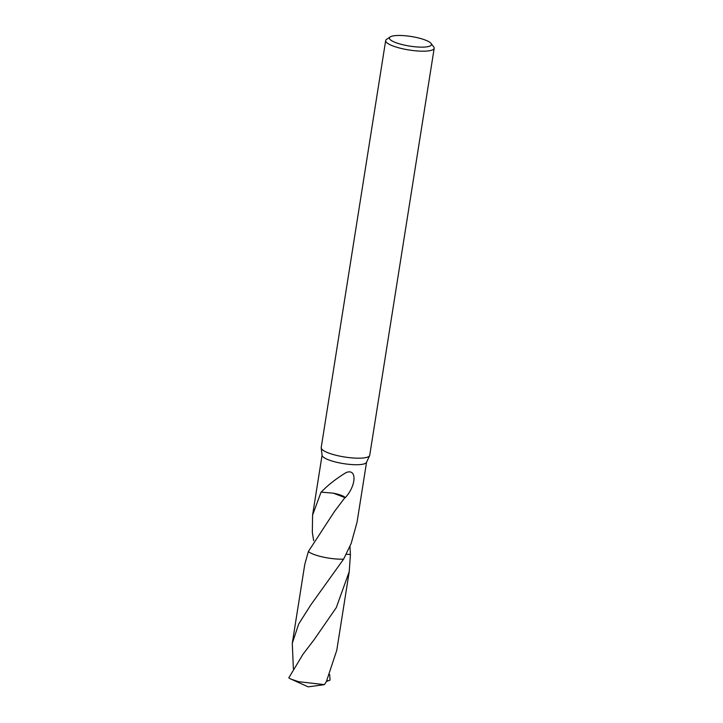 <?xml version="1.0" encoding="UTF-8"?>
<svg xmlns="http://www.w3.org/2000/svg" width="723" height="723" viewBox="0 0 723 723"><rect width="100%" height="100%" fill="white"/><g stroke="black" fill="none" stroke-linecap="round" stroke-linejoin="round"><path stroke-width="1.08" d="M431.044 43.416L433.719 46.887A24.564 5.612 -171 0 1 434.189 48.296L369.724 455.3A24.564 5.612 -171 0 1 369.616 455.653A24.564 5.612 -171 0 1 366.66 457.406A24.564 5.612 -171 0 1 339.693 456.105A24.564 5.612 -171 0 1 321.202 447.989A24.564 5.612 -171 0 1 321.202 447.618L385.666 40.605A24.564 5.612 -171 0 1 386.552 39.413L390.167 36.936A21.283 4.862 -171 0 1 392.056 36.15A21.283 4.862 -171 0 1 413.655 36.927A21.283 4.862 -171 0 1 431.044 43.416A21.283 4.862 -171 0 1 428.793 46.453A21.283 4.862 -171 0 1 402.413 44.645A21.283 4.862 -171 0 1 390.167 36.936M369.616 455.653L366.48 462.395A22.512 5.142 -171 0 1 363.768 463.994A22.512 5.142 -171 0 1 339.051 462.801A22.512 5.142 -171 0 1 322.096 455.363L321.202 447.989M434.189 48.296A24.564 5.612 -171 0 1 431.125 50.393A24.564 5.612 -171 0 1 403.389 48.938A24.564 5.612 -171 0 1 385.666 40.605M293.375 668.757L292.282 643.28L298.716 623.967L310.773 604.943L343.597 559.15L351.188 543.425L357.054 522.178L366.552 462.232M349.968 546.38L350.411 554.46L346.218 554.297M313.674 540.632L312.336 532.526L312.58 515.138L321.075 492.056A22.512 5.142 9 0 0 321.247 492.137L333.384 493.185L344.943 497.614L334.451 511.523L308.341 551.559L304.754 564.536L292.282 643.28M321.238 492.146C327.492 485.449 335.752 478.942 346.001 472.643C356.909 467.935 356.656 485.278 345.287 497.641A15.011 3.425 9 0 0 333.366 493.194M343.597 559.141A22.512 5.142 -171 0 1 308.35 551.559L308.341 551.559A22.521 5.142 -171 0 0 343.597 559.15A22.521 5.142 -171 0 1 318.527 555.933A22.521 5.142 -171 0 1 308.341 551.559M350.411 554.46L350.42 554.469A22.521 5.142 -171 0 1 350.42 554.469L349.236 571.586L336.276 607.636L314.162 639.629L302.946 654.315L288.82 677.84M311.423 686.407L308.179 686.85L290.818 679.033A22.512 5.142 -171 0 1 288.811 677.84M291.161 679.186L298.617 681.69L324.41 684.645L326.398 681.5L336.764 650.32L349.236 571.586M329.67 674.514L330.05 680.108L328.54 680.686M326.425 681.446L328.54 680.677L326.796 680.705M312.128 686.317L311.017 686.479M310.827 686.507L324.41 684.645M312.58 515.138L322.078 455.192"/></g></svg>
